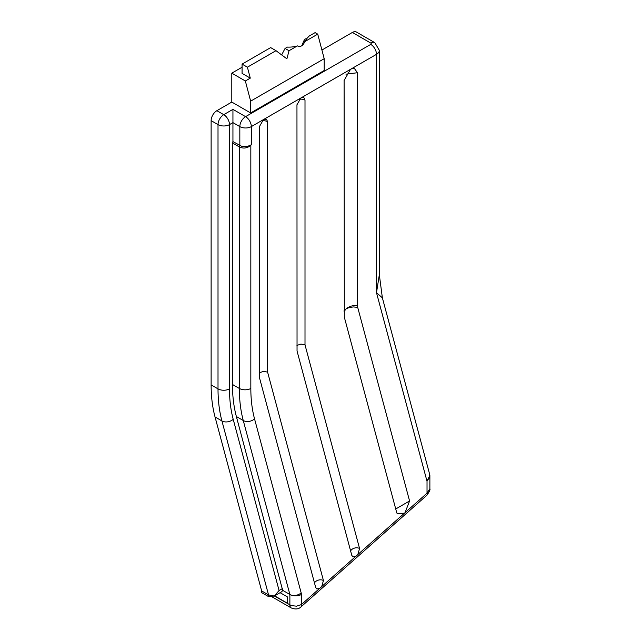 <?xml version="1.0" encoding="UTF-8"?>
<svg xmlns="http://www.w3.org/2000/svg" width="641" height="641" viewBox="0 0 641 641"><rect width="100%" height="100%" fill="white"/><g stroke="black" fill="none" stroke-linecap="round" stroke-linejoin="round"><path stroke-width="0.96" d="M301.743 45.783L303.97 40.647L305.34 38.861L306.326 39.349M345.948 74.172L357.486 72.729L354.144 68.138L351.076 69.004L376.491 54.333A9.743 5.625 0 0 0 379.344 50.351L374.809 42.659L356.436 32.05A8.117 4.687 120 0 0 352.374 32.451L321.918 50.038M261.881 120.893A5.681 3.285 180 0 1 267.601 121.71L266.456 119.186L263.691 119.458L300.869 97.993L296.959 104.755L297.039 350.996L351.805 555.386L352.822 556.821L355.499 556.596L356.588 555.811L357.822 554.537L359.569 548.504A5.681 4.022 -15 0 0 350.603 550.891M299.283 99.299A5.681 3.285 180 0 1 305.004 100.116L303.858 97.592L301.094 97.865L350.507 69.332L344.105 80.454L344.321 317.143L396.651 512.423L397.236 513.77L404.503 513.145L357.822 554.537M352.374 32.451L370.754 43.059A1.627 0.937 180 0 1 370.754 44.389L245.575 116.654L232.939 109.363L232.939 141.605A1.627 0.937 -60 0 0 232.459 142.967L239.349 146.941C243.364 148.824 247.194 148.287 250.831 145.331L251.32 144.666L251.32 126.606A8.117 4.687 -120 0 0 245.575 116.654A8.117 4.687 120 0 0 239.83 126.606A8.117 4.687 0 0 0 251.32 126.606L263.467 119.587L259.557 126.349L259.637 378.278L315.676 587.42L316.694 588.863L319.37 588.63L320.46 587.853L321.694 586.579L323.441 580.538A5.681 4.022 -15 0 0 314.475 582.925M301.03 606.851A6.498 2.652 -131.6 0 0 301.078 606.811A6.498 2.652 -131.6 0 0 301.358 604.607L296.527 606.17L291.294 605.601L274.348 595.994M232.459 142.967L232.459 384.472A162.413 93.77 -60 0 0 236.369 416.53L282.649 590.313L289.876 594.487L289.876 604.96A6.498 3.75 120 0 0 291.222 607.932C295.413 609.591 298.698 609.222 301.078 606.811L426.738 495.381A6.498 2.652 -131.6 0 0 427.026 493.169L404.503 513.145M305.004 100.116L305.004 344.842L359.569 548.504M259.557 372.725L263.579 371.331L267.601 372.125L323.441 580.538M296.959 345.443L300.982 344.057L305.004 344.842M267.601 121.71L267.601 372.125M232.939 141.605L241.873 146.396L245.96 146.653L250.831 145.331L250.831 388.446A154.289 89.083 -60 0 0 254.549 418.902L301.166 592.885A8.117 4.687 120 0 1 301.358 594.487A8.117 4.687 180 0 1 289.876 594.487A8.117 5.745 -15 0 0 301.166 592.885M251.32 144.666L250.639 145.122M405.048 512.664L409.575 500.966L395.729 508.994M344.105 311.438L346.204 308.794L349.121 307.568L353.415 306.935L357.702 307.384L409.575 500.966M350.507 69.332L351.076 69.004M357.486 72.729L357.486 305.589L354.12 305.477L350.667 306.238L347.534 307.784L344.105 310.581M357.702 307.384L357.486 305.589M429.422 473.435L429.879 475.518L426.962 481.054L429.382 477.737L429.646 474.276L382.373 297.841L376.491 292.697L426.962 481.054M242.074 67.225L231.794 73.162L231.794 102.071L216.866 110.693A8.117 4.687 120 0 0 211.121 120.636L211.121 384.888A162.413 93.77 -60 0 0 215.039 416.954L221.922 420.929L268.539 594.912L274.284 596.034L268.539 596.603L261.656 592.621L261.656 590.93L215.039 416.954M282.649 590.313A8.117 4.687 60 0 1 281.303 591.98L274.284 596.034M280.085 592.685L287.376 596.891L287.376 603.205L274.62 595.842M317.736 34.149L304.779 41.625A18.028 10.408 -0 0 0 306.526 38.861L309.194 36.024A3558.776 2057.378 0.1 0 0 315.1 32.627L317.736 34.149L324.194 58.692L324.194 70.494L250.647 112.96L231.794 102.071M324.194 58.692L250.647 101.158L245.343 80.982L231.794 73.162M245.343 80.982L250.286 78.138L242.074 73.394L242.074 64.108L270.67 47.602L275.999 50.679L286.896 58.836L289.027 50.719L285.061 48.436L281.655 54.91M282.465 588.566L279.083 590.513L274.3 596.026M261.656 590.93L268.539 594.912L268.539 596.603M229.494 388.871L229.494 124.61A8.117 4.687 180 0 1 218.012 124.61L218.012 388.871A162.413 93.77 120 0 0 221.922 420.929A8.117 5.745 165 0 0 233.212 419.326A154.289 89.083 -60 0 1 229.494 388.871A8.117 4.687 180 0 1 218.012 388.871L211.121 384.888M250.831 388.446A8.117 4.687 -0 0 1 239.349 388.446L239.349 146.941A1.627 0.937 -60 0 1 239.83 145.579L239.83 126.606L232.939 122.623L229.494 124.61A8.117 4.687 -120 0 0 223.757 114.667A8.117 4.687 120 0 0 218.012 124.61L211.121 120.636M379.344 274.668L376.491 292.697L376.491 54.333A8.117 4.687 -120 0 0 370.754 44.389M285.061 48.436L287.448 47.089A18.028 10.408 -0 0 0 297.392 45.896C300.581 47.234 303.049 45.815 304.779 41.625M297.392 45.896L289.027 50.719M242.074 64.108L247.402 67.193L275.999 50.679M247.402 67.193L250.286 78.138M250.647 101.158L250.647 112.96M429.879 475.518L429.879 488.722L427.026 493.169L427.026 480.998M355.499 556.596L321.694 586.579M319.37 588.63L301.358 604.607L301.358 594.487M236.369 416.53L243.26 420.512A162.413 93.77 120 0 1 239.349 388.446L232.459 384.472M272.169 596.931L291.222 607.932A6.498 3.75 120 0 0 291.335 607.988M374.809 42.659A8.117 4.687 120 0 0 370.754 43.059M232.939 109.363L223.757 114.667L216.866 110.693M279.083 590.513L233.212 419.326M289.876 594.487L243.26 420.512A8.117 5.745 -15 0 0 254.549 418.902M354.144 68.162L353.648 68.146M379.344 50.351L379.344 274.861L382.373 297.841M426.746 495.373C429.406 491.751 430.448 489.532 429.871 488.722"/></g></svg>

